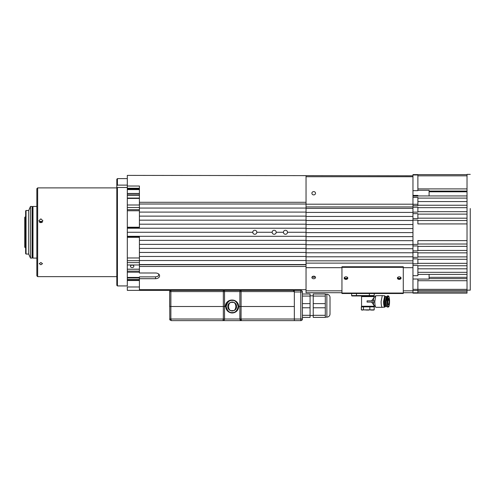 <?xml version="1.0" encoding="UTF-8"?>
<svg xmlns="http://www.w3.org/2000/svg" width="495" height="495" viewBox="0 0 495 495"><rect width="100%" height="100%" fill="white"/><g stroke="black" fill="none" stroke-linecap="round" stroke-linejoin="round"><path stroke-width="0.74" d="M132.153 267.529A1.695 1.2 0 0 1 130.457 266.335A1.695 1.2 0 0 1 132.153 265.134A1.695 1.2 0 0 1 133.848 266.335A1.695 1.2 0 0 1 132.153 267.529M287.484 232.266A2.017 2.017 0 0 0 285.466 230.249A2.017 2.017 0 0 0 283.449 232.266A2.017 2.017 0 0 0 285.466 234.29A2.017 2.017 0 0 0 287.484 232.266L306.04 232.266M276.185 232.266A2.017 2.017 0 0 0 274.168 230.249A2.017 2.017 0 0 0 272.151 232.266A2.017 2.017 0 0 0 274.168 234.29A2.017 2.017 0 0 0 276.185 232.266L283.449 232.266M256.818 232.266A2.017 2.017 0 0 0 254.801 230.249A2.017 2.017 0 0 0 252.784 232.266A2.017 2.017 0 0 0 254.801 234.29A2.017 2.017 0 0 0 256.818 232.266L272.151 232.266M139.411 277.955L127.308 277.955L127.308 279.489L139.411 279.489M139.411 262.622L127.308 262.622L127.308 264.974L139.411 264.974M306.04 224.198L139.411 224.198L139.411 227.91L127.308 227.91L127.308 236.629L139.411 236.629L139.411 244.375L306.04 244.375M139.411 204.992L127.308 204.992L127.308 207.535L139.411 207.535M412.96 175.787L127.308 175.385L127.308 193.539L139.411 193.539M127.308 286.976L139.411 286.976L127.308 286.976L127.308 290.367L300.799 290.367A1.615 1.615 0 0 1 302.408 291.982L302.408 293.999L310.074 293.999L310.074 296.078L302.408 296.078L302.408 293.999M224.068 320.154L222.929 320.63L224.068 320.154L224.544 319.028L224.068 320.154L222.929 320.63L171.289 320.63L241.486 320.63L222.929 320.63L223.332 319.028L169.674 319.021L169.797 319.628L169.674 291.58A1.213 1.213 0 0 1 170.88 290.367L246.652 290.367M250.043 290.367L300.799 290.367A1.615 1.615 0 0 1 302.408 291.982L300.799 291.982L300.799 319.015L302.408 319.015L302.408 291.982M302.408 315.315L310.074 315.315L310.074 307.779L302.408 307.779L302.408 319.015A1.615 1.615 0 0 1 300.799 320.63L241.486 320.63L239.877 319.015L224.544 319.015L224.544 306.504L169.674 306.504L169.674 291.58A1.213 1.213 0 0 1 170.88 290.367L139.411 290.367L139.411 278.697L155.554 278.697A4.034 2.852 180 0 0 159.588 275.845A4.034 2.852 180 0 0 155.554 272.993L139.411 272.993L139.411 266.465L306.04 266.465M306.04 264.751L139.411 264.751L139.411 266.465M306.04 264.547L139.411 264.547L139.411 260.512L306.04 260.512M139.411 260.512L139.411 252.444L306.04 252.444M306.04 256.478L139.411 256.478M139.411 252.444L139.411 244.375M306.04 248.41L139.411 248.41M127.308 236.307L306.04 236.307M306.04 240.341L139.411 240.341M127.308 228.232L306.04 228.232M252.784 232.266L127.308 232.266M139.411 224.198L139.411 220.164L306.04 220.164M139.411 220.164L139.411 212.095L306.04 212.095M306.04 216.129L139.411 216.129M139.411 212.095L139.411 204.027L306.04 204.027M306.04 208.061L139.411 208.061M306.04 202.288L139.411 202.288L139.411 203.99L306.04 203.99M139.411 202.288L139.411 186.027L127.308 186.027M139.411 278.697L139.411 276.872L155.554 276.872L158.109 276.222L158.926 274.094M139.411 269.237L127.308 269.237M127.308 188.242L139.411 188.242M139.411 269.187L127.308 269.187M139.411 227.879L127.308 227.879L139.411 227.879M127.308 236.66L139.411 236.66M41.914 222.472A1.33 1.287 0 0 0 39.86 222.472M40.887 262.492L42.502 263.649L40.887 264.769L39.272 263.649L40.887 262.492M42.434 222.038A2.017 1.949 0 0 0 39.34 222.038M40.887 218.846L42.904 220.782L40.887 222.744L38.87 220.782L40.887 218.846M37.663 276.649L37.663 187.89L36.853 188.694L36.853 275.845L37.663 276.649L116.82 276.649M117.426 285.931L117.426 187.487L116.82 187.487L116.82 285.324L117.426 285.931L127.308 285.931L127.308 236.629M116.82 185.811L117.426 185.118L117.426 178.608L116.82 179.215L116.82 187.487M117.426 185.118L127.308 185.118M127.308 227.91L127.308 193.539M127.308 187.487L117.426 187.487M25.635 216.94L25.152 216.94L25.152 247.599L25.635 247.599M25.152 216.94L24.75 217.342L24.75 247.197L25.152 247.599M32.497 257.685L32.497 206.854L32.095 206.446L32.095 258.093L32.497 257.685M26.043 210.48L25.635 210.889L25.635 253.65L26.043 254.059L26.043 210.48L28.704 210.48L30.48 206.446L30.48 258.093L32.095 258.093M28.704 210.48L28.704 254.059L30.48 258.093M32.979 258.093L32.979 206.446L32.979 258.093L36.853 258.093M356.474 293.516L356.474 295.973L352.038 295.973A0.402 0.402 0 0 1 351.636 295.571L351.636 293.516M351.636 295.571L374.226 295.571L374.226 293.516L374.226 295.571A0.402 0.402 0 0 1 373.824 295.973L369.388 295.973L369.388 293.516M356.474 295.973L366.659 295.973L362.179 295.973L361.56 296.598L373.985 296.598L374.189 297.365L371.584 300.842M313.706 191.602A1.813 1.646 0 0 0 313.706 194.894A1.813 1.646 0 0 0 315.525 193.248A1.813 1.646 0 0 0 313.706 191.602M313.706 276.179A1.813 1.281 180 0 0 311.893 277.46A1.813 1.281 180 0 0 313.706 278.747A1.813 1.281 180 0 0 315.525 277.46A1.813 1.281 180 0 0 313.706 276.179M312.197 276.748A1.813 1.281 180 0 0 313.706 277.318A1.813 1.281 180 0 0 315.216 276.748M397.968 277.194A1.33 0.941 180 0 0 397.912 277.472A1.33 0.941 180 0 0 399.242 278.413A1.33 0.941 180 0 0 400.573 277.472A1.33 0.941 180 0 0 400.511 277.194M344.712 277.194A1.33 0.941 180 0 0 344.656 277.472A1.33 0.941 180 0 0 345.986 278.413A1.33 0.941 180 0 0 347.317 277.472A1.33 0.941 180 0 0 347.255 277.194M306.04 175.787L306.04 292.706L341.952 292.706L306.04 292.706M412.96 292.706L403.276 292.706L412.96 292.706M306.04 260.834L412.96 260.834M306.04 252.766L412.96 252.766M412.96 256.8L306.04 256.8M306.04 244.697L412.96 244.697M412.96 248.731L306.04 248.731M306.04 236.629L412.96 236.629M412.96 240.663L306.04 240.663M306.04 228.56L412.96 228.56M412.96 232.594L306.04 232.594M306.04 220.485L412.96 220.485M412.96 224.526L306.04 224.526M306.04 212.417L412.96 212.417M412.96 216.451L306.04 216.451M412.96 208.383L306.04 208.383M399.242 276.823A1.813 1.281 180 0 0 397.423 278.11A1.813 1.281 180 0 0 399.242 279.39A1.813 1.281 180 0 0 401.055 278.11A1.813 1.281 180 0 0 399.242 276.823M401.012 277.825A1.813 1.281 0 0 1 399.242 278.821A1.813 1.281 0 0 1 397.473 277.825M345.986 276.823A1.813 1.281 180 0 0 344.167 278.11A1.813 1.281 180 0 0 345.986 279.39A1.813 1.281 180 0 0 347.799 278.11A1.813 1.281 180 0 0 345.986 276.823M347.756 277.825A1.813 1.281 0 0 1 345.986 278.821A1.813 1.281 0 0 1 344.217 277.825M341.952 293.516L403.276 293.516L403.276 293.04L341.952 293.04L341.952 293.516M341.952 293.04L341.952 266.749L403.276 266.749L403.276 293.04M341.952 267.319L403.276 267.319M412.96 205.679L412.96 204.293L417.879 204.293L417.879 205.679L412.96 205.679L412.96 207.219L417.879 207.219L417.879 212.132L412.96 212.132L412.96 213.673L417.879 213.673L417.879 218.592L412.96 218.592L412.96 220.133L417.879 220.133L417.879 223.919L467.02 223.919L467.02 174.37L470.25 174.37M467.02 290.565L412.96 290.565L417.879 290.565L417.879 289.358L412.96 289.352L412.96 293.145L467.02 293.145L467.02 240.62L417.879 240.62L417.879 244.412L412.96 244.412L412.96 245.953L417.879 245.953L417.879 250.866L412.96 250.866L412.96 252.407L417.879 252.407L417.879 257.32L412.96 257.32L412.96 258.86L417.879 258.86L417.879 263.773L412.96 263.773L412.96 265.314L417.879 265.549L412.96 265.314M467.02 218.165L417.879 218.165L467.02 218.184L467.02 214.112L417.879 214.112M467.02 246.355L417.879 246.392M467.02 174.617L412.96 174.617L412.96 174.976L417.879 174.976L417.879 190.662L412.96 190.662L412.96 174.976M467.02 195.94L417.879 195.94M412.96 196.076L412.96 195.42L417.879 195.42L417.879 196.076L412.96 196.076L412.96 197.394L417.879 197.394L417.879 204.293M417.879 201.576L467.02 201.576L467.02 205.239L417.879 205.239M417.879 207.659L467.02 207.659L467.02 211.693L417.879 211.693M417.879 220.523L467.02 220.523L467.02 244.016L417.879 244.016M412.96 220.133L412.96 244.412M417.879 250.427L467.02 250.427M417.879 252.846L467.02 252.846L467.02 256.88L417.879 256.88M417.879 259.3L467.02 259.3L467.02 263.334L417.879 263.334M417.879 265.759L467.02 265.759L467.02 268.81L417.879 268.81M467.02 289.358L412.96 289.358L412.96 265.549M412.96 218.592L412.96 213.673M412.96 212.132L412.96 207.219M412.96 204.293L412.96 197.394M412.96 195.42L412.96 190.662M412.96 263.773L412.96 258.86M412.96 257.32L412.96 252.407M412.96 250.866L412.96 245.953M429.097 195.94L429.097 190.309L417.879 190.309M412.96 275.69L417.879 275.69L417.879 265.549M417.879 279.069L429.097 279.069L429.097 274.403M412.96 279.019L417.879 279.019L417.879 289.352M412.96 292.786L417.879 292.786L417.879 290.565M470.25 208.525L470.25 290.163L467.02 290.163M239.877 291.543L239.877 306.504L238.664 306.504L239.877 306.504L239.995 319.628M170.88 290.367L170.88 291.58L223.332 291.58L223.332 290.367L293.133 290.367L294.339 291.58L294.339 306.504L239.877 306.504L294.339 306.504L294.339 320.63L294.339 319.015L241.084 319.015L241.486 320.63L240.23 320.024M169.804 319.652L170.138 320.141M169.674 306.504L170.88 306.504L170.88 319.015L171.289 320.63L169.797 319.628M224.544 319.028L223.332 319.028L223.332 306.504L170.88 306.504L170.88 291.58L169.674 291.58M232.006 300.057A6.454 6.454 0 0 0 225.349 306.504L224.544 306.504L225.751 306.504L225.751 305.7L225.398 305.7M239.877 306.504L239.877 319.028L241.084 319.028L241.084 291.58L294.339 291.58L294.339 290.367M361.381 306.869L361.381 309.864L362.414 310.099L361.331 309.864L361.331 306.869L369.845 306.869L369.845 309.864L372.005 310.099L374.208 309.864L374.208 306.869L374.164 309.864L373.125 310.099M385.586 306.436L386.341 306.436A4.975 0.99 -90 0 1 385.351 301.461L386.341 296.493L385.444 301.461A4.894 0.971 -90 0 0 386.614 306.25L386.539 306.331A4.975 0.99 -90 0 1 386.341 306.436L385.463 306.436A4.975 0.99 -90 0 1 385.259 306.331A4.975 0.99 -90 0 1 384.473 301.461L385.259 296.592L384.411 301.461A4.894 0.971 -90 0 0 385.184 306.25L385.259 306.331M363.454 306.869L363.454 309.864L368.676 310.099M385.252 296.493L384.844 295.831L382.443 295.626M385.252 306.436A5.631 0.903 -90 0 1 384.844 307.098L382.394 307.315A5.847 0.934 -90 0 0 382.394 307.315A5.847 0.934 -90 0 0 382.443 307.296M386.341 306.436L386.471 306.436A4.975 0.798 -90 0 0 386.601 306.368A4.975 0.798 -90 0 0 386.688 306.257M387.845 304.691L387.536 305.669M361.381 309.864L374.164 309.864M371.584 302.086L374.189 305.557L373.985 306.25L361.56 306.25L361.56 296.598L361.56 306.25L362.179 306.869M367.073 302.086L367.073 300.842L374.789 300.842L374.771 302.086L367.073 302.086M369.845 306.869L374.164 306.869M373.465 300.842A4.096 0.817 -90 0 1 374.109 297.452L375.755 295.732L374.826 301.461A5.847 1.163 -90 0 0 375.755 307.191A5.847 1.163 -90 0 0 375.99 307.315L382.276 307.315A5.847 1.163 -90 0 1 381.113 301.461L382.276 295.614L384.726 295.831L383.588 301.461A5.631 1.12 -90 0 0 384.726 307.098L382.295 307.315A5.847 1.163 -90 0 1 382.276 307.315M375.755 307.191L374.109 305.471A4.096 0.817 -90 0 1 373.465 302.086M373.366 295.973L373.985 296.598L373.366 295.973L366.659 295.973M366.647 310.099L369.845 309.864M362.414 310.099L363.454 309.864M382.276 295.614L375.755 295.732M374.789 302.086A5.785 1.151 90 0 1 374.783 301.461L374.789 300.842M385.234 296.493L384.726 295.831M385.234 306.436A5.631 1.12 -90 0 1 384.726 307.098M384.59 306.238A4.814 0.959 -90 0 1 384.51 306.176A4.814 0.959 -90 0 1 383.749 301.461L384.59 296.691M385.382 296.505L384.318 301.461A4.975 0.99 -90 0 0 385.302 306.436L384.863 306.436A4.975 0.99 -90 0 1 384.664 306.331A4.975 0.99 -90 0 1 383.879 301.461L384.51 296.752M385.302 296.493L384.664 296.592M386.471 305.415L386.422 305.415A3.954 0.786 -90 0 1 385.636 301.461L386.422 297.507L386.904 297.507M387.814 298.238L387.511 297.365M387.245 307.03A5.569 1.108 -90 0 1 386.143 301.461L387.245 295.892L388.259 295.892A5.569 1.108 90 0 0 387.152 301.461A5.569 1.108 -90 0 0 388.259 307.03L387.245 307.03M389.132 301.461A3.23 0.644 -90 0 1 388.488 304.691A3.23 0.644 -90 0 1 387.851 301.461L388.488 298.238L389.132 301.461M293.133 290.367L294.339 291.58M224.544 291.543L239.877 291.58A1.213 1.213 0 0 1 241.084 290.367L241.053 290.367M223.332 290.367A1.213 1.213 0 0 1 224.544 291.58L224.544 306.504L224.544 291.58A1.213 1.213 0 0 0 223.332 290.367L223.369 290.367M224.544 306.504L223.332 306.504L223.332 291.58L224.544 291.58M300.799 290.367L300.799 291.982L294.339 291.982L294.339 319.015L300.799 319.015L300.799 320.63A1.615 1.615 0 0 0 302.408 319.015M326.861 294.265L326.861 317.134A3.149 3.149 0 0 0 330.01 313.985L330.01 297.415A3.149 3.149 0 0 0 326.861 294.265L325.289 294.265M310.074 307.779L310.074 303.614L302.408 303.614L302.408 296.078M310.074 303.614L310.074 296.078M302.408 317.4L310.074 317.4L310.074 315.315M313.224 315.315L325.289 315.315L325.289 317.4L313.224 317.4L313.224 293.999L325.289 293.999L325.289 296.078L313.224 296.078M313.224 303.614L325.289 303.614L325.289 296.078M313.224 307.779L325.289 307.779L325.289 303.614M325.289 315.315L325.289 307.779M238.664 306.504A6.454 6.454 0 0 1 232.211 312.964A6.454 6.454 0 0 1 225.751 306.504A6.454 6.454 0 0 1 232.211 300.05A6.454 6.454 0 0 1 238.664 306.504M236.647 306.504A4.436 4.436 0 0 1 232.211 310.947A4.436 4.436 0 0 1 227.768 306.504A4.436 4.436 0 0 1 232.211 302.068A4.436 4.436 0 0 1 236.647 306.504M139.411 260.667L127.308 260.667M139.411 272.188L127.308 272.188M139.411 210.765L127.308 210.765M139.411 195.247L127.308 195.247M139.411 198.427L127.308 198.427M306.04 289.662L139.411 289.662M127.308 277.423L139.411 277.423M127.308 271.142L139.411 271.142M127.308 227.861L139.411 227.861M127.308 227.23L139.411 227.23M127.308 209.701L139.411 209.701M139.411 280.529L127.308 280.529M127.308 279.737L139.411 279.737M139.411 237.309L127.308 237.309M127.308 257.963L139.411 257.963M139.411 193.613L127.308 193.613M127.308 194.925L139.411 194.925M139.411 189.604L127.308 189.604M127.308 193.458L139.411 193.458M139.411 188.979L127.308 188.979M127.308 198.074L139.411 198.074M155.554 278.697L155.554 276.872M139.411 189.437L127.308 189.437M306.04 176.715L412.96 176.715M412.96 290.819L403.276 290.819M306.04 267.677L341.952 267.677M403.276 267.677L412.96 267.677M341.952 290.819L306.04 290.819M412.96 263.111L306.04 263.111M306.04 206.935L412.96 206.935M412.96 204.206L306.04 204.206M467.02 277.33L429.097 277.33M417.879 175.83L467.02 175.83M429.097 191.076L467.02 191.076M429.097 191.788L467.02 191.788M417.879 198.105L467.02 198.105M417.879 272.33L467.02 272.33M429.097 278.642L467.02 278.642M417.879 291.932L467.02 291.932M389.249 297.693L388.408 295.892A5.569 0.891 90 0 1 388.618 296.053M389.249 305.229L388.408 307.03A5.569 0.891 -90 0 0 388.618 306.875M389.219 297.526L388.705 296.146M388.668 306.795L389.219 305.403M386.193 299.772A3.954 0.786 90 0 0 386.119 301.461A3.954 0.786 -90 0 0 386.193 303.157M387.43 301.461C387.368 298.943 387.721 297.161 388.488 296.128C389.256 297.161 389.608 298.943 389.553 301.461C389.608 303.986 389.256 305.762 388.488 306.795C387.721 305.762 387.368 303.986 387.43 301.461M241.084 290.367L241.084 291.58L239.877 291.58A1.213 1.213 0 0 1 241.084 290.367M232.211 300.453C235.069 300.112 237.086 302.129 238.262 306.504C237.086 310.885 235.069 312.902 232.211 312.555C229.346 312.902 227.329 310.885 226.159 306.504C227.329 302.129 229.346 300.112 232.211 300.453M232.211 302.47C237 301.034 237 311.974 232.211 310.538C227.422 311.974 227.422 301.034 232.211 302.47M232.211 312.964A6.454 6.454 0 0 1 225.751 306.504A6.454 6.454 0 0 1 232.211 300.05M232.211 310.947A4.436 4.436 0 0 1 227.768 306.504A4.436 4.436 0 0 1 232.211 302.068M139.411 227.428L127.308 227.428M139.411 237.111L127.308 237.111M37.663 187.89L116.82 187.89M127.308 178.608L117.426 178.608M32.497 256.88L32.819 256.88M26.043 254.059L28.704 254.059M32.497 207.659L32.819 207.659M30.48 206.446L32.095 206.446M32.979 206.446L36.853 206.446M467.02 188.904L417.879 188.904M467.02 274.403L417.879 274.403M467.02 280.708L417.879 280.708M467.02 293.145L412.96 293.145L467.02 293.145M224.421 319.628L224.185 320.024M240.347 320.154L241.486 320.63M382.381 307.315L376.052 307.315M388.408 307.03L387.387 307.03M373.985 296.598L373.985 297.365M373.985 305.557L373.366 306.869M362.123 310.099L361.814 310.012M373.422 310.099L373.731 310.012M385.463 296.493L386.341 296.493M388.259 307.03C388.321 306.337 389.138 309.029 389.553 301.461C389.287 294.847 388.235 296.01 388.259 295.892M313.224 315.562L310.074 315.562M326.861 317.134L325.289 317.134M313.224 295.837L310.074 295.837"/></g></svg>
